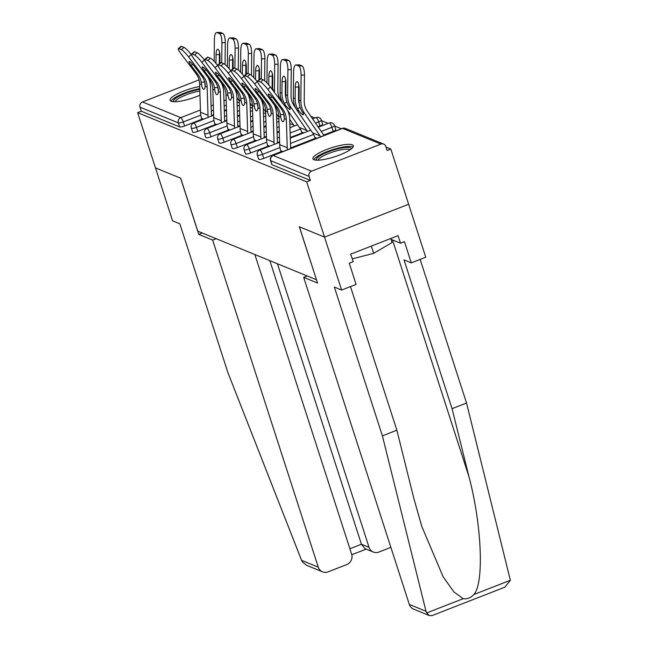 <?xml version="1.0" encoding="UTF-8"?>
<svg xmlns="http://www.w3.org/2000/svg" width="648" height="648" viewBox="0 0 648 648"><rect width="100%" height="100%" fill="white"/><g stroke="black" fill="none" stroke-linecap="round" stroke-linejoin="round"><path stroke-width="0.97" d="M352.237 144.796A21.214 4.763 -17.9 0 0 329.038 148.619A21.214 4.763 -17.9 0 0 312.919 158.784A21.214 4.763 -17.9 0 0 313.972 159.724A21.214 4.763 -17.9 0 0 337.171 155.909A21.214 4.763 -17.9 0 0 353.29 145.743A21.214 4.763 -17.9 0 0 352.237 144.796M199.697 86.508A21.214 4.763 -17.9 0 0 179.196 93.004A21.214 4.763 -17.9 0 0 170.092 100.31A21.214 4.763 -17.9 0 0 171.145 101.258A21.214 4.763 -17.9 0 0 199.973 95.216M350.487 286.586L396.876 430.207L382.401 435.853L334.352 287.064L341.626 290.045L356.092 284.399L349.256 263.218L353.176 261.687L350.738 254.121L398.075 235.653L400.513 243.219L404.441 241.688L411.286 262.869L425.752 257.224L390.809 149.04L386.038 147.08M341.326 128.782L334.676 126.06M328.123 123.371L321.473 120.65M314.92 117.968L310.805 116.284M341.626 290.045L324.518 237.087L408.645 204.266L324.518 237.087L299.303 226.768L316.475 279.701M316.41 279.725L197.786 231.166L180.679 178.208L155.463 167.881L137.627 112.655L141.304 111.221L179.634 126.911L178.33 122.877L140 107.187L141.304 111.221M140 107.187A4.082 3.839 -67.7 0 1 142.463 101.963L199.049 79.89M307.233 275.967L303.677 277.36L317.552 283.038L299.392 226.8L324.518 237.087L306.682 181.861L137.627 112.655M390.809 149.04L387.131 150.474L385.827 146.44A4.082 3.839 112.3 0 0 380.927 144.091L311.518 171.169A4.082 3.839 112.3 0 0 309.056 176.394L310.36 180.428L306.682 181.861M333.194 131.333L331.889 127.3A4.082 0.915 162.1 0 0 334.506 125.526L335.802 129.559A4.082 0.915 162.1 0 1 333.194 131.333L323.668 135.051M315.147 138.372L290.604 147.947M281.054 151.673L263.776 158.412A4.082 0.915 162.1 0 1 258.836 159.327A4.082 0.915 162.1 0 1 258.625 159.149L257.329 155.115A4.082 0.915 162.1 0 0 257.531 155.293A4.082 0.915 -17.9 0 0 262.481 154.378L263.776 158.412M310.36 180.428L272.03 164.738A4.082 0.915 162.1 0 1 271.828 164.552L270.524 160.518A4.082 0.915 162.1 0 0 270.726 160.696L272.03 164.738M226.484 109.65L224.273 110.508M213.605 114.672L211.41 115.53M201.852 119.256L184.583 125.996A4.082 0.915 162.1 0 1 179.634 126.911M279.28 131.261L277.077 132.119M266.401 136.282L264.206 137.141M254.656 140.867L237.379 147.606A4.082 0.915 162.1 0 1 232.43 148.522A4.082 0.915 162.1 0 1 232.227 148.343L230.923 144.31A4.082 0.915 162.1 0 0 231.125 144.488A4.082 0.915 -17.9 0 0 236.075 143.573L237.379 147.606M252.882 120.455L250.679 121.314M240.003 125.477L237.808 126.336M228.25 130.062L210.981 136.801A4.082 0.915 162.1 0 1 206.032 137.716A4.082 0.915 162.1 0 1 205.829 137.538L204.525 133.504A4.082 0.915 162.1 0 0 204.728 133.682A4.082 0.915 -17.9 0 0 209.677 132.767L210.981 136.801M239.679 115.052L237.476 115.911M226.808 120.074L224.605 120.933M215.055 124.659L197.786 131.398A4.082 0.915 162.1 0 1 192.837 132.314A4.082 0.915 162.1 0 1 192.634 132.135L191.33 128.093A4.082 0.915 162.1 0 0 191.533 128.28A4.082 0.915 -17.9 0 0 196.482 127.364L197.786 131.398M266.077 125.858L263.874 126.716M253.206 130.88L251.003 131.738M241.453 135.464L224.184 142.204A4.082 0.915 162.1 0 1 219.235 143.119A4.082 0.915 162.1 0 1 219.032 142.941L217.728 138.907A4.082 0.915 162.1 0 0 217.931 139.085A4.082 0.915 -17.9 0 0 222.88 138.17L224.184 142.204M319.991 125.931L318.686 121.897A4.082 0.915 162.1 0 0 321.303 120.123L322.607 124.157A4.082 0.915 162.1 0 1 319.991 125.931L317.99 126.708M301.944 132.97L290.272 137.522M279.604 141.685L277.409 142.544M267.851 146.27L250.582 153.009A4.082 0.915 162.1 0 1 245.633 153.924A4.082 0.915 162.1 0 1 245.43 153.746L244.126 149.712A4.082 0.915 162.1 0 0 244.328 149.891A4.082 0.915 -17.9 0 0 249.278 148.975L250.582 153.009M192.691 64.306L191.184 65.561A6.253 1.029 50 0 1 189.111 61.568A6.253 1.029 50 0 1 189.532 61.584A6.253 1.029 50 0 1 195.08 67.157L201.795 76.043A18.217 17.156 -67.7 0 1 204.452 81.178A18.217 17.156 -67.7 0 1 205.1 83.843L205.173 86.184A6.253 1.904 85.6 0 1 203.788 89.27A6.253 1.904 85.6 0 1 203.496 89.222A6.253 1.904 85.6 0 1 201.593 84.718L201.204 82.247L204.59 81.98A21.757 20.493 112.3 0 0 204.468 81.211M188.592 56.903A8.157 1.337 -130 0 0 181.351 49.645L184.024 47.401A8.157 1.337 50 0 1 191.265 54.667L188.592 56.903L203.61 76.788A18.217 17.156 -67.7 0 1 206.275 81.923A18.217 17.156 -67.7 0 1 207.149 86.994L208.032 115.32A21.757 20.493 112.3 0 0 208.194 117.401M211.451 116.13A18.217 17.156 -67.7 0 1 211.386 115.052L210.503 86.735A21.757 20.493 112.3 0 0 209.466 80.684A21.757 20.493 112.3 0 0 208.291 77.792M181.351 49.645L178.905 48.641A8.157 1.337 -130 0 0 178.362 48.608A8.157 1.337 -130 0 0 181.067 53.825L196.085 73.702A18.217 17.156 -67.7 0 1 198.742 78.845A18.217 17.156 -67.7 0 1 199.616 83.908L200.499 112.234A21.757 20.493 112.3 0 0 201.544 118.284L202.03 119.807M191.184 65.561L197.899 74.447A18.217 17.156 -67.7 0 1 200.564 79.591A18.217 17.156 -67.7 0 1 201.204 82.247M204.59 81.98L204.946 84.459A6.253 1.904 -94.4 0 0 205.205 85.771M178.362 48.608L181.027 46.373A8.157 1.337 50 0 1 181.57 46.397L178.905 48.641M184.024 47.401L181.57 46.397M191.776 55.331L191.265 54.667M223.673 86.322L221.875 83.713M239.242 101.072L236.909 97.686M221.713 62.832L221.908 42.711A8.157 2.527 -91.9 0 0 219.445 33.583L222.807 33.469A8.157 2.527 88.1 0 1 225.269 42.598L225.05 64.565M216.991 32.578A8.157 2.527 -91.9 0 0 216.643 32.513L220.004 32.4A8.157 2.527 88.1 0 1 220.352 32.465L216.991 32.578L219.445 33.583M216.643 32.513A8.157 2.527 -91.9 0 0 214.375 39.625L214.164 61.349M215.97 63.358L216.059 54.659A6.253 1.936 88.1 0 1 217.793 49.208A6.253 1.936 88.1 0 1 218.06 49.256A6.253 1.936 88.1 0 1 219.947 56.255L219.883 63.204M220.352 32.465L222.807 33.469M219.575 52.294A6.253 1.936 -91.9 0 0 219.413 54.545L219.324 63.674M173.591 101.712A18.355 4.115 162.1 0 1 173.737 100.238A18.355 4.115 162.1 0 1 199.787 89.383M199.843 91.076A16.994 3.815 -17.9 0 0 175.422 101.169A16.994 3.815 -17.9 0 0 175.163 101.72M199.762 88.663A21.076 4.73 -17.9 0 0 171.194 100.894A21.076 4.73 -17.9 0 0 171.015 101.201M316.418 160.178A18.355 4.115 162.1 0 1 325.385 153.041A18.355 4.115 162.1 0 1 345.238 147.517A18.355 4.115 162.1 0 1 351.273 148.918M350.001 149.85A16.994 3.815 -17.9 0 0 344.793 149.275A16.994 3.815 -17.9 0 0 327.969 153.738A16.994 3.815 -17.9 0 0 317.99 160.194M353.063 146.999A21.076 4.73 -17.9 0 0 346.939 146.513A21.076 4.73 -17.9 0 0 326.705 151.794A21.076 4.73 -17.9 0 0 313.843 159.667M390.752 238.513L392.048 242.53L373.685 253.344L352.261 258.86M371.336 246.086L373.685 253.344M322.542 571.844L306.763 565.388L302.527 562.124L301.579 560.334L227.902 372.608L179.844 223.819L172.571 220.838L155.463 167.881L180.598 178.168L198.758 234.406L212.633 240.084L318.281 567.17A8.157 7.687 112.3 0 0 322.542 571.844A8.157 7.687 112.3 0 0 328.082 571.86L346.721 564.586A8.157 7.687 112.3 0 0 351.637 554.153L254.858 254.526M212.633 240.084L216.189 238.699M373.321 552.039L364.856 548.572L361.438 544.239L369.052 547.358A8.157 7.687 112.3 0 0 373.321 552.039A8.157 7.687 112.3 0 0 378.853 552.056L390.882 547.358M369.052 547.358L277.457 263.776M198.758 234.406L202.314 233.021M349.888 548.751L361.438 544.239L269.843 260.658M429.373 615.576L413.586 609.12A8.157 7.687 -67.7 0 1 409.317 604.438L426.028 611.275L426.676 612.943L429.373 615.576L432.03 615.6L504.849 587.185L510.373 580.284L466.536 403.032L452.061 408.677L404.004 259.889L411.286 262.869M396.876 430.207L413.821 498.361L421.848 526.549L443.127 576.769L453.908 591.924L463.182 598.695C467.159 599.254 470.723 597.861 473.866 594.532C484.226 583.508 481.812 524.945 469.006 476.831L452.061 408.677M426.028 611.275L382.401 435.853M466.536 403.032L420.147 259.411M303.677 277.36L409.317 604.438M391.011 239.331L400.513 243.219M205.886 69.709L204.387 70.964A6.253 1.029 50 0 1 202.314 66.971A6.253 1.029 50 0 1 202.727 66.987A6.253 1.029 50 0 1 208.275 72.56L214.99 81.446A18.217 17.156 -67.7 0 1 217.655 86.581A18.217 17.156 -67.7 0 1 218.295 89.246L218.376 91.587A6.253 1.904 85.6 0 1 216.991 94.673A6.253 1.904 85.6 0 1 216.699 94.624A6.253 1.904 85.6 0 1 214.788 90.121L214.407 87.65L217.785 87.391A21.757 20.493 112.3 0 0 217.663 86.613M201.795 62.305A8.157 1.337 -130 0 0 194.554 55.048L197.227 52.804A8.157 1.337 50 0 1 204.468 60.07L201.795 62.305L216.813 82.191A18.217 17.156 -67.7 0 1 219.478 87.326A18.217 17.156 -67.7 0 1 220.344 92.397L221.227 120.722A21.757 20.493 112.3 0 0 221.389 122.804M224.654 121.532A18.217 17.156 -67.7 0 1 224.589 120.463L223.706 92.138A21.757 20.493 112.3 0 0 222.661 86.087A21.757 20.493 112.3 0 0 221.486 83.203M194.554 55.048L192.1 54.043A8.157 1.337 -130 0 0 191.557 54.011A8.157 1.337 -130 0 0 194.262 59.227L209.28 79.105A18.217 17.156 -67.7 0 1 211.945 84.248A18.217 17.156 -67.7 0 1 212.819 89.311L213.694 117.636A21.757 20.493 112.3 0 0 214.739 123.687L215.233 125.21M204.387 70.964L211.102 79.85A18.217 17.156 -67.7 0 1 213.759 84.993A18.217 17.156 -67.7 0 1 214.407 87.65M217.785 87.391L218.149 89.861A6.253 1.904 -94.4 0 0 218.408 91.182M191.557 54.011L194.23 51.775A8.157 1.337 50 0 1 194.773 51.8L192.1 54.043M197.227 52.804L194.773 51.8M204.971 60.734L204.468 60.07M219.089 75.111L217.59 76.367A6.253 1.029 50 0 1 215.517 72.374A6.253 1.029 50 0 1 215.93 72.39A6.253 1.029 50 0 1 221.478 77.963L228.193 86.848A18.217 17.156 -67.7 0 1 230.858 91.984A18.217 17.156 -67.7 0 1 231.498 94.648L231.571 96.989A6.253 1.904 85.6 0 1 230.194 100.076A6.253 1.904 85.6 0 1 229.902 100.027A6.253 1.904 85.6 0 1 227.991 95.523L227.602 93.053L230.988 92.794A21.757 20.493 112.3 0 0 230.866 92.016M214.99 67.716A8.157 1.337 -130 0 0 207.757 60.45L210.422 58.207A8.157 1.337 50 0 1 217.663 65.472L214.99 67.716L230.008 87.593A18.217 17.156 -67.7 0 1 232.673 92.729A18.217 17.156 -67.7 0 1 233.547 97.799L234.43 126.125A21.757 20.493 112.3 0 0 234.592 128.207M237.848 126.935A18.217 17.156 -67.7 0 1 237.784 125.866L236.909 97.54A21.757 20.493 112.3 0 0 235.864 91.49A21.757 20.493 112.3 0 0 234.689 88.606M207.757 60.45L205.303 59.446A8.157 1.337 -130 0 0 204.76 59.422A8.157 1.337 -130 0 0 207.465 64.63L222.483 84.507A18.217 17.156 -67.7 0 1 225.139 89.651A18.217 17.156 -67.7 0 1 226.014 94.721L226.897 123.039A21.757 20.493 112.3 0 0 227.942 129.09L228.428 130.613M217.59 76.367L224.297 85.253A18.217 17.156 -67.7 0 1 226.962 90.396A18.217 17.156 -67.7 0 1 227.602 93.053M230.988 92.794L231.352 95.264A6.253 1.904 -94.4 0 0 231.603 96.584M204.76 59.422L207.433 57.178A8.157 1.337 50 0 1 207.976 57.202L205.303 59.446M210.422 58.207L207.976 57.202M218.174 66.137L217.663 65.472M244.693 100.051L244.774 102.392A6.253 1.904 85.6 0 1 243.389 105.478A6.253 1.904 85.6 0 1 243.097 105.43A6.253 1.904 85.6 0 1 241.194 100.926L240.805 98.456L244.191 98.196A21.757 20.493 112.3 0 0 244.061 97.419A18.217 17.156 -67.7 0 1 244.693 100.051M228.193 73.119A8.157 1.337 -130 0 0 220.952 65.853L223.625 63.609A8.157 1.337 50 0 1 230.866 70.875L228.193 73.119L243.211 92.996A18.217 17.156 -67.7 0 1 245.876 98.14A18.217 17.156 -67.7 0 1 246.75 103.202L247.625 131.528A21.757 20.493 112.3 0 0 247.787 133.609M251.051 132.338A18.217 17.156 -67.7 0 1 250.987 131.269L250.104 102.943A21.757 20.493 112.3 0 0 249.059 96.892A21.757 20.493 112.3 0 0 247.892 94.009M220.952 65.853L218.498 64.849A8.157 1.337 -130 0 0 217.955 64.824A8.157 1.337 -130 0 0 220.66 70.033L235.678 89.91A18.217 17.156 -67.7 0 1 238.343 95.053A18.217 17.156 -67.7 0 1 239.217 100.124L240.1 128.442A21.757 20.493 112.3 0 0 241.137 134.492L241.631 136.015M232.284 80.514L230.785 81.77L237.5 90.655A18.217 17.156 -67.7 0 1 240.165 95.799A18.217 17.156 -67.7 0 1 240.805 98.456M244.191 98.196L244.547 100.667A6.253 1.904 -94.4 0 0 244.806 101.987M217.955 64.824L220.628 62.581A8.157 1.337 50 0 1 221.171 62.605L218.498 64.849M223.625 63.609L221.171 62.605M231.368 71.547L230.866 70.875M230.785 81.77A6.253 1.029 50 0 1 228.712 77.776A6.253 1.029 50 0 1 229.125 77.8A6.253 1.029 50 0 1 234.681 83.365L241.388 92.251A18.217 17.156 -67.7 0 1 244.053 97.394M245.487 85.917L243.988 87.172A6.253 1.029 50 0 1 241.915 83.179A6.253 1.029 50 0 1 242.328 83.203A6.253 1.029 50 0 1 247.876 88.768L254.591 97.654A18.217 17.156 -67.7 0 1 257.256 102.797A18.217 17.156 -67.7 0 1 257.896 105.454L257.969 107.795A6.253 1.904 85.6 0 1 256.592 110.881A6.253 1.904 85.6 0 1 256.3 110.832A6.253 1.904 85.6 0 1 254.389 106.329L254 103.858L257.386 103.599A21.757 20.493 112.3 0 0 257.264 102.821M241.388 78.521A8.157 1.337 -130 0 0 234.155 71.256L236.828 69.012A8.157 1.337 50 0 1 244.061 76.278L241.388 78.521L256.406 98.399A18.217 17.156 -67.7 0 1 259.07 103.542A18.217 17.156 -67.7 0 1 259.945 108.605L260.828 136.931A21.757 20.493 112.3 0 0 260.99 139.012M264.246 137.741A18.217 17.156 -67.7 0 1 264.181 136.671L263.307 108.346A21.757 20.493 112.3 0 0 262.262 102.295A21.757 20.493 112.3 0 0 261.087 99.411M234.155 71.256L231.701 70.251A8.157 1.337 -130 0 0 231.158 70.227A8.157 1.337 -130 0 0 233.863 75.435L248.881 95.313A18.217 17.156 -67.7 0 1 251.546 100.456A18.217 17.156 -67.7 0 1 252.412 105.527L253.295 133.844A21.757 20.493 112.3 0 0 254.34 139.895L254.826 141.418M243.988 87.172L250.695 96.058A18.217 17.156 -67.7 0 1 253.36 101.201A18.217 17.156 -67.7 0 1 254 103.858M257.386 103.599L257.75 106.069A6.253 1.904 -94.4 0 0 258.001 107.39M231.158 70.227L233.831 67.983A8.157 1.337 50 0 1 234.374 68.008L231.701 70.251M236.828 69.012L234.374 68.008M244.571 76.95L244.061 76.278M271.091 110.857L271.172 113.206A6.253 1.904 85.6 0 1 269.787 116.284A6.253 1.904 85.6 0 1 269.495 116.235A6.253 1.904 85.6 0 1 267.592 111.739L267.203 109.261L270.589 109.002A21.757 20.493 112.3 0 0 270.459 108.224A18.217 17.156 -67.7 0 1 271.091 110.857M254.591 83.924A8.157 1.337 -130 0 0 247.35 76.658L250.023 74.423A8.157 1.337 50 0 1 257.264 81.68L254.591 83.924L269.609 103.802A18.217 17.156 -67.7 0 1 272.273 108.945A18.217 17.156 -67.7 0 1 273.148 114.008L274.023 142.333A21.757 20.493 112.3 0 0 274.185 144.415M277.449 143.143A18.217 17.156 -67.7 0 1 277.385 142.074L276.502 113.748A21.757 20.493 112.3 0 0 275.457 107.698A21.757 20.493 112.3 0 0 274.29 104.814M247.35 76.658L244.895 75.654A8.157 1.337 -130 0 0 244.353 75.63A8.157 1.337 -130 0 0 247.058 80.838L262.076 100.724A18.217 17.156 -67.7 0 1 264.74 105.859A18.217 17.156 -67.7 0 1 265.615 110.93L266.498 139.247A21.757 20.493 112.3 0 0 267.535 145.306L268.029 146.821M258.682 91.319L257.183 92.575L263.898 101.469A18.217 17.156 -67.7 0 1 266.563 106.604A18.217 17.156 -67.7 0 1 267.203 109.261M270.589 109.002L270.945 111.472A6.253 1.904 -94.4 0 0 271.204 112.793M244.353 75.63L247.026 73.386A8.157 1.337 50 0 1 247.568 73.41L244.895 75.654M250.023 74.423L247.568 73.41M257.766 82.353L257.264 81.68M257.183 92.575A6.253 1.029 50 0 1 255.109 88.582A6.253 1.029 50 0 1 255.531 88.606A6.253 1.029 50 0 1 261.079 94.171L267.786 103.056A18.217 17.156 -67.7 0 1 270.451 108.2M236.876 91.724L235.078 89.116M252.445 106.474L250.112 103.089M234.908 68.234L235.103 48.114A8.157 2.527 -91.9 0 0 232.648 38.985L236.002 38.872A8.157 2.527 88.1 0 1 238.464 48.001L238.253 69.968M230.194 37.981A8.157 2.527 -91.9 0 0 229.846 37.916L233.199 37.803A8.157 2.527 88.1 0 1 233.555 37.867L230.194 37.981L232.648 38.985M229.846 37.916A8.157 2.527 -91.9 0 0 227.578 45.028L227.367 66.752M229.173 68.761L229.254 60.062A6.253 1.936 88.1 0 1 230.996 54.61A6.253 1.936 88.1 0 1 231.263 54.659A6.253 1.936 88.1 0 1 233.15 61.657L233.078 68.615M233.555 37.867L236.002 38.872M232.778 57.696A6.253 1.936 -91.9 0 0 232.616 59.948L232.527 69.077M250.071 97.127L248.281 94.519M265.648 111.885L263.307 108.491M248.111 73.637L248.306 53.517A8.157 2.527 -91.9 0 0 245.843 44.388L249.205 44.275A8.157 2.527 88.1 0 1 251.667 53.403L251.448 75.371M243.389 43.384A8.157 2.527 -91.9 0 0 243.041 43.319L246.402 43.205A8.157 2.527 88.1 0 1 246.75 43.27L243.389 43.384L245.843 44.388M243.041 43.319A8.157 2.527 -91.9 0 0 240.773 50.431L240.562 72.155M242.368 74.164L242.457 65.464A6.253 1.936 88.1 0 1 244.191 60.013A6.253 1.936 88.1 0 1 244.458 60.062A6.253 1.936 88.1 0 1 246.345 67.06L246.281 74.018M246.75 43.27L249.205 44.275M245.981 63.099A6.253 1.936 -91.9 0 0 245.819 65.351L245.73 74.48M263.274 102.53L261.476 99.922M278.843 117.288L276.51 113.894M261.306 79.04L261.509 58.919A8.157 2.527 -91.9 0 0 259.046 49.791L262.408 49.677A8.157 2.527 88.1 0 1 264.862 58.806L264.651 80.773M256.592 48.786A8.157 2.527 -91.9 0 0 256.244 48.721L259.597 48.608A8.157 2.527 88.1 0 1 259.953 48.673L256.592 48.786L259.046 49.791M256.244 48.721A8.157 2.527 -91.9 0 0 253.976 55.833L253.765 77.558M255.571 79.566L255.652 70.867A6.253 1.936 88.1 0 1 257.394 65.416A6.253 1.936 88.1 0 1 257.661 65.464A6.253 1.936 88.1 0 1 259.548 72.463L259.475 79.421M259.953 48.673L262.408 49.677M259.176 68.502A6.253 1.936 -91.9 0 0 259.014 70.762L258.925 79.882M273.148 54.076L269.795 54.189A8.157 2.527 -91.9 0 0 269.438 54.124L272.8 54.011A8.157 2.527 88.1 0 1 273.148 54.076L275.603 55.088A8.157 2.527 88.1 0 1 278.065 64.209L277.814 90.048A18.217 17.156 112.3 0 0 278.697 95.88A18.217 17.156 112.3 0 0 280.924 100.424L282.666 102.951M272.638 89.959A21.757 20.493 -67.7 0 1 272.638 89.416L272.743 77.865A6.253 1.936 88.1 0 0 270.864 70.867A6.253 1.936 88.1 0 0 270.589 70.818A6.253 1.936 88.1 0 0 268.855 76.27L268.766 84.969M274.55 92.502A21.757 20.493 -67.7 0 1 274.452 90.161L274.703 64.322A8.157 2.527 -91.9 0 0 272.241 55.193L275.603 55.088M276.469 107.933L274.679 105.324M294.297 126.02A18.217 17.156 112.3 0 0 293.73 125.137L289.705 119.297M269.795 54.189L272.241 55.193M269.438 54.124A8.157 2.527 -91.9 0 0 267.17 61.244L266.96 82.96M272.379 73.904A6.253 1.936 -91.9 0 0 272.217 76.164L272.103 87.707A18.217 17.156 112.3 0 0 272.152 89.327M283.419 104.239A21.757 20.493 -67.7 0 1 281.175 99.452A21.757 20.493 -67.7 0 1 280.122 92.478L280.373 66.647A8.157 2.527 -91.9 0 1 282.641 59.527A8.157 2.527 -91.9 0 1 282.99 59.592L285.444 60.596L288.806 60.491A8.157 2.527 88.1 0 1 291.26 69.611L291.009 95.45A18.217 17.156 112.3 0 0 291.892 101.291A18.217 17.156 112.3 0 0 294.127 105.827L295.869 108.354M285.833 94.819A21.757 20.493 -67.7 0 0 286.886 101.785A21.757 20.493 -67.7 0 0 288.328 105.195L289.397 107.139A6.253 1.102 52.4 0 1 290.093 109.431A6.253 1.102 52.4 0 1 289.672 109.415A6.253 1.102 52.4 0 1 285.809 105.673L284.432 103.599A21.757 20.493 -67.7 0 1 282.998 100.189A21.757 20.493 -67.7 0 1 281.945 93.223L282.05 81.68A6.253 1.936 88.1 0 1 283.792 76.221A6.253 1.936 88.1 0 1 284.059 76.27A6.253 1.936 88.1 0 1 285.946 83.268L285.833 94.819L287.655 95.564L287.906 69.725A8.157 2.527 -91.9 0 0 285.444 60.596M307.5 131.423A18.217 17.156 112.3 0 0 306.933 130.548L291.365 107.949A21.757 20.493 -67.7 0 1 288.708 102.53A21.757 20.493 -67.7 0 1 287.655 95.564M303.766 132.872L301.628 131.998A18.217 17.156 112.3 0 0 299.4 127.462L287.396 110.03M282.641 59.527L286.003 59.413A8.157 2.527 88.1 0 1 286.351 59.486L288.806 60.491M285.574 79.307A6.253 1.936 -91.9 0 0 285.412 81.567L285.298 93.118A18.217 17.156 112.3 0 0 286.173 98.917M271.885 96.722L270.386 97.986A6.253 1.029 50 0 1 268.312 93.984A6.253 1.029 50 0 1 268.726 94.009A6.253 1.029 50 0 1 274.274 99.573L280.989 108.459A18.217 17.156 -67.7 0 1 283.654 113.603A18.217 17.156 -67.7 0 1 284.294 116.259L284.367 118.608A6.253 1.904 85.6 0 1 282.99 121.686A6.253 1.904 85.6 0 1 282.698 121.638A6.253 1.904 85.6 0 1 280.786 117.142L280.398 114.664L283.784 114.404A21.757 20.493 112.3 0 0 283.662 113.635M267.794 89.327A8.157 1.337 -130 0 0 260.553 82.061L263.226 79.826A8.157 1.337 50 0 1 270.459 87.083L267.794 89.327L282.812 109.204A18.217 17.156 -67.7 0 1 285.468 114.348A18.217 17.156 -67.7 0 1 286.343 119.41L287.226 147.736A21.757 20.493 112.3 0 0 287.388 149.818M290.644 148.546A18.217 17.156 -67.7 0 1 290.588 147.477L289.705 119.151A21.757 20.493 112.3 0 0 288.66 113.1A21.757 20.493 112.3 0 0 285.476 106.969L270.459 87.083M260.553 82.061L258.098 81.057A8.157 1.337 -130 0 0 257.556 81.032A8.157 1.337 -130 0 0 260.261 86.241L275.279 106.126A18.217 17.156 -67.7 0 1 277.943 111.262A18.217 17.156 -67.7 0 1 278.818 116.332L279.693 144.658A21.757 20.493 112.3 0 0 280.738 150.709L281.232 152.223M270.386 97.986L277.101 106.871A18.217 17.156 -67.7 0 1 279.758 112.007A18.217 17.156 -67.7 0 1 280.398 114.664M283.784 114.404L284.148 116.875A6.253 1.904 -94.4 0 0 284.407 118.195M257.556 81.032L260.229 78.789A8.157 1.337 50 0 1 260.771 78.821L258.098 81.057M263.226 79.826L260.771 78.821M316.969 138.283L314.831 137.4A18.217 17.156 112.3 0 0 312.603 132.864L297.035 110.273A21.757 20.493 -67.7 0 1 294.378 104.855A21.757 20.493 -67.7 0 1 293.325 97.889L293.576 72.05A8.157 2.527 -91.9 0 1 295.836 64.93A8.157 2.527 -91.9 0 1 296.193 64.994L298.647 65.999L302 65.894A8.157 2.527 88.1 0 1 304.463 75.014L304.212 100.853A18.217 17.156 112.3 0 0 305.095 106.693A18.217 17.156 112.3 0 0 307.322 111.229L322.89 133.82A21.757 20.493 -67.7 0 1 323.959 135.554M299.036 100.221A21.757 20.493 -67.7 0 0 300.089 107.187A21.757 20.493 -67.7 0 0 301.523 110.597L302.592 112.549A6.253 1.102 52.4 0 1 303.288 114.834A6.253 1.102 52.4 0 1 302.875 114.818A6.253 1.102 52.4 0 1 299.012 111.075L297.635 109.002A21.757 20.493 -67.7 0 1 296.193 105.6A21.757 20.493 -67.7 0 1 295.14 98.626L295.253 87.083A6.253 1.936 88.1 0 1 296.995 81.624A6.253 1.936 88.1 0 1 297.262 81.672A6.253 1.936 88.1 0 1 299.149 88.671L299.036 100.221L300.85 100.967L301.101 75.128A8.157 2.527 -91.9 0 0 298.647 65.999M320.695 136.825A18.217 17.156 112.3 0 0 320.128 135.95L304.568 113.351A21.757 20.493 -67.7 0 1 301.903 107.933A21.757 20.493 -67.7 0 1 300.85 100.967M295.836 64.93L299.198 64.824A8.157 2.527 88.1 0 1 299.546 64.889L302 65.894M298.777 84.71A6.253 1.936 -91.9 0 0 298.615 86.97L298.501 98.52A18.217 17.156 112.3 0 0 299.376 104.32M142.463 101.963L180.792 117.661L200.426 109.998M211.102 105.835L213.305 104.968M223.973 100.805L226.176 99.946M200.783 115.133L183.279 121.962A4.082 0.915 -17.9 0 1 178.33 122.877A4.082 3.839 -67.7 0 1 180.792 117.661A4.082 1.021 68.7 0 1 183.279 121.962L184.583 125.996M380.927 144.091L342.598 128.401L273.189 155.48L311.518 171.169M309.056 176.394L270.726 160.696A4.082 3.839 112.3 0 1 273.189 155.48A4.082 1.021 -111.3 0 0 272.921 155.463A4.082 4.082 0 0 0 270.524 160.518M383.697 144.099L345.368 128.409A4.082 3.839 112.3 0 0 342.598 128.401A4.082 1.021 -111.3 0 0 342.338 128.385L272.921 155.463M226.338 105.162L224.135 106.021M213.467 110.184L211.264 111.043M213.978 120.536L196.482 127.364A4.082 1.021 68.7 0 0 193.987 123.063A4.082 1.021 -111.3 0 0 193.728 123.047A4.082 4.082 0 0 0 191.33 128.093M239.541 110.565L237.338 111.424M226.662 115.587L224.459 116.446M252.736 115.968L250.533 116.826M239.865 120.99L237.662 121.848M227.181 125.939L209.677 132.767A4.082 1.021 68.7 0 0 207.19 128.466A4.082 1.021 -111.3 0 0 206.923 128.45A4.082 4.082 0 0 0 204.525 133.504M265.939 121.37L263.736 122.229M253.068 126.392L250.857 127.251M240.376 131.342L222.88 138.17A4.082 1.021 68.7 0 0 220.385 133.869A4.082 1.021 -111.3 0 0 220.126 133.853A4.082 4.082 0 0 0 217.728 138.907M279.142 126.773L276.939 127.632M266.263 131.795L264.06 132.654M253.579 136.744L236.075 143.573A4.082 1.021 68.7 0 0 233.588 139.271A4.082 1.021 -111.3 0 0 233.329 139.255A4.082 4.082 0 0 0 230.923 144.31M321.303 120.123A4.082 4.082 0 0 0 315.941 117.572A4.082 1.021 -111.3 0 1 316.2 117.596A4.082 1.021 68.7 0 1 318.686 121.897L315.519 123.128M300.372 129.041L290.134 133.034M279.466 137.198L277.263 138.056M266.774 142.147L249.278 148.975A4.082 1.021 68.7 0 0 246.783 144.674A4.082 1.021 -111.3 0 0 246.524 144.658A4.082 4.082 0 0 0 244.126 149.712M334.506 125.526A4.082 4.082 0 0 0 329.135 122.982A4.082 1.021 -111.3 0 1 329.395 122.999A4.082 1.021 68.7 0 1 331.889 127.3L321.254 131.447M313.567 134.444L290.458 143.459M279.976 147.55L262.481 154.378A4.082 1.021 68.7 0 0 259.986 150.077A4.082 1.021 -111.3 0 0 259.726 150.061A4.082 4.082 0 0 0 257.329 155.115M207.149 86.994L205.173 86.184M201.593 84.718L199.616 83.908M197.899 74.447L196.085 73.702M203.61 76.788L201.795 76.043M208.032 115.32L200.499 112.234M203.683 119.159L201.544 118.284M237.038 101.93L239.298 102.862M237.152 105.608L237.776 105.859M225.269 42.598L221.908 42.711M219.413 54.545L216.059 54.659M301.579 560.334L318.281 567.17M426.676 612.943L463.182 598.695M473.866 594.532L510.373 580.284M392.494 239.93L469.006 476.831M220.344 92.397L218.376 91.587M214.788 90.121L212.819 89.311M211.102 79.85L209.28 79.105M216.813 82.191L214.99 81.446M221.227 120.722L213.694 117.636M216.878 124.562L214.739 123.687M233.547 97.799L231.571 96.989M227.991 95.523L226.014 94.721M224.297 85.253L222.483 84.507M230.008 87.593L228.193 86.848M234.43 126.125L226.897 123.039M230.081 129.964L227.942 129.09M246.75 103.202L244.774 102.392M241.194 100.926L239.217 100.124M237.5 90.655L235.678 89.91M243.211 92.996L241.388 92.251M247.625 131.528L240.1 128.442M243.275 135.367L241.137 134.492M259.945 108.605L257.969 107.795M254.389 106.329L252.412 105.527M250.695 96.058L248.881 95.313M256.406 98.399L254.591 97.654M260.828 136.931L253.295 133.844M256.478 140.778L254.34 139.895M273.148 114.008L271.172 113.206M267.592 111.739L265.615 110.93M263.898 101.469L262.076 100.724M269.609 103.802L267.786 103.056M274.023 142.333L266.498 139.247M269.673 146.181L267.535 145.306M250.241 107.333L252.501 108.265M250.355 111.011L250.97 111.262M238.464 48.001L235.103 48.114M232.616 59.948L229.254 60.062M263.444 112.744L265.696 113.667M263.558 116.413L264.173 116.664M251.667 53.403L248.306 53.517M245.819 65.351L242.457 65.464M276.639 118.147L278.899 119.07M276.753 121.816L277.368 122.067M264.862 58.806L261.509 58.919M259.014 70.762L255.652 70.867M272.638 89.416L274.452 90.161M289.842 123.549L293.73 125.137M289.956 127.219L290.571 127.47M278.065 64.209L274.703 64.322M272.217 76.164L268.855 76.27M280.122 92.478L281.945 93.223M283.921 104.903L285.809 105.673M299.4 127.462L306.933 130.548M289.397 107.139L291.365 107.949M291.26 69.611L287.906 69.725M286.351 59.486L282.99 59.592M285.412 81.567L282.05 81.68M284.432 103.599L286.87 101.72M286.343 119.41L284.367 118.608M280.786 117.142L278.818 116.332M277.101 106.871L275.279 106.126M282.812 109.204L280.989 108.459M287.226 147.736L279.693 144.658M282.876 151.583L280.738 150.709M293.325 97.889L295.14 98.626M297.035 110.273L299.012 111.075M312.603 132.864L320.128 135.95M302.592 112.549L304.568 113.351M304.463 75.014L301.101 75.128M299.546 64.889L296.193 64.994M298.615 86.97L295.253 87.083M297.635 109.002L300.065 107.123M239.371 105.235L237.168 106.094M226.5 110.257L224.297 111.116M213.621 115.279L193.728 123.047M252.574 110.638L250.371 111.497M239.695 115.66L237.492 116.519M226.824 120.682L206.923 128.45M265.777 116.041L263.574 116.899M252.898 121.063L250.695 121.921M240.027 126.085L220.126 133.853M278.972 121.443L276.769 122.302M266.101 126.465L263.898 127.324M253.222 131.487L233.329 139.255M315.941 117.572L312.595 118.884M297.537 124.756L289.972 127.705M279.296 131.868L277.093 132.727M266.425 136.89L246.524 144.658M329.135 122.982L318.322 127.194M310.74 130.159L290.296 138.137M279.62 142.301L259.726 150.061M345.368 128.409A4.082 4.082 0 0 0 342.338 128.385M366.185 549.115L351.799 554.729"/></g></svg>
